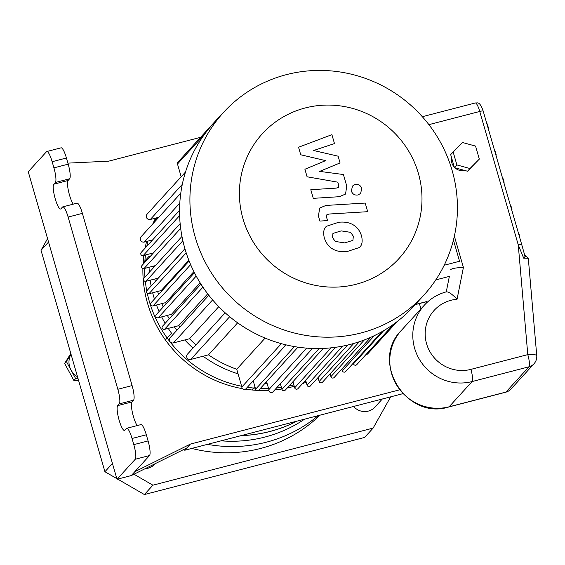 <?xml version="1.0" encoding="UTF-8"?>
<svg xmlns="http://www.w3.org/2000/svg" width="565" height="565" viewBox="0 0 565 565"><rect width="100%" height="100%" fill="white"/><g stroke="black" fill="none" stroke-linecap="round" stroke-linejoin="round"><path stroke-width="0.85" d="M143.136 262.831L149.28 256.093A118.36 114.836 -137.7 0 0 149.188 257.591M251.884 389.97L254.9 386.658M165.404 339.961L171.541 333.223A118.36 114.836 -137.7 0 1 168.243 328.392M165.142 323.335A118.36 114.836 -137.7 0 1 161.654 316.88M159.118 311.485A118.36 114.836 -137.7 0 1 156.484 305.001M154.443 299.047A118.36 114.836 -137.7 0 1 152.656 292.769M151.145 286.01A118.36 114.836 -137.7 0 1 150.17 280.191M149.322 272.266A118.36 114.836 -137.7 0 1 149.068 267.259M267.196 383.762A118.36 114.836 -137.7 0 1 264.681 383.684M158.165 278.312A118.36 114.836 -137.7 0 1 158.129 278.128L184.932 248.706M265.119 338.089L236.728 369.249A118.36 114.836 -137.7 0 1 208.478 354.841L237.646 322.827M195.907 344.918A118.36 114.836 -137.7 0 1 189.536 338.739L218.782 306.647M179.741 327.149A118.36 114.836 -137.7 0 1 178.674 325.687L207.715 293.814M172.163 315.637A118.36 114.836 -137.7 0 1 171.421 314.345L200.144 282.825M166.131 303.786A118.36 114.836 -137.7 0 1 165.63 302.628L193.887 271.61M161.456 291.349A118.36 114.836 -137.7 0 1 161.209 290.551L188.844 260.225M300.728 154.775L325.631 160.63L304.909 169.246L307.085 176.788L337.821 182.177L338.597 184.854L338.379 187.354L336.217 188.117L310.792 189.713L313.285 198.343L339.304 196.705L345.561 194.063L346.733 185.949L343.414 174.521L319.656 171.393L340.066 162.932L338.124 156.187L313.624 150.509L334.48 143.574L331.909 134.668L298.553 147.232L300.728 154.775M352.913 240.372L353.344 236.227L350.59 232.342L341.225 230.887L332.94 233.416L332.488 237.491L335.257 241.446L344.692 242.901L352.913 240.372M353.958 225.322C350.003 222.645 344.933 221.621 338.739 222.257L326.295 226.325L325.708 227.031C323.625 229.263 323.166 232.914 324.324 237.985C326.09 243.042 328.611 246.538 331.895 248.466C335.836 251.143 340.935 252.167 347.185 251.524L359.559 247.463L360.145 246.757C362.221 244.504 362.673 240.831 361.508 235.732C359.75 230.697 357.228 227.229 353.958 225.322M365.209 203.061L325.934 205.441L319.642 208.075L318.448 216.162L319.868 221.07L327.538 220.604L326.584 217.285L326.81 214.799L328.978 214.036L367.702 211.691L365.209 203.061M351.352 191.083C352.567 194.198 354.806 195.49 358.069 194.967L360.618 193.435L361.762 188.385C360.548 185.271 358.309 183.978 355.046 184.501L352.496 186.033L351.352 191.083M444.203 265.239L459.557 261.256L453.441 240.047M153.341 266.15A118.36 114.836 42.3 0 0 153.447 267.746M154.81 278.99A118.36 114.836 42.3 0 0 155.269 281.49M157.649 291.476A118.36 114.836 42.3 0 0 158.56 294.527M161.823 303.617A118.36 114.836 42.3 0 0 163.236 306.957M167.36 315.397A118.36 114.836 42.3 0 0 169.267 318.815M174.338 326.81A118.36 114.836 42.3 0 0 176.845 330.32M184.812 339.961A118.36 114.836 42.3 0 0 193.011 348.096M203.068 356.24A118.36 114.836 42.3 0 0 238.049 373.832M181.979 236.431L143.976 278.142A1.935 1.879 42.3 0 0 145.94 281.292L158.129 278.128M184.981 248.875L146.978 290.579A1.935 1.879 42.3 0 0 148.948 293.729L161.209 290.551M189.141 260.974L151.074 302.741A1.935 1.879 42.3 0 0 153.037 305.891L165.63 302.628M194.445 272.711L156.258 314.62A1.935 1.879 42.3 0 0 158.221 317.77L171.421 314.345M200.928 284.068L162.522 326.217A1.935 1.879 42.3 0 0 164.486 329.367L178.674 325.687M208.817 295.241L170.157 337.665A3.228 3.129 42.3 0 0 173.434 342.913L189.536 338.739M225.174 312.798L187.453 354.191A3.228 3.129 42.3 0 0 190.73 359.446L208.478 354.841M236.728 369.249L241.855 387.011L281.349 343.668M253.219 380.817L255.634 389.2A1.935 1.879 42.3 0 0 258.904 390.034L297.974 347.15M266.574 381.615L268.876 389.61L306.682 348.125M280.36 383.748L281.977 389.334A1.935 1.879 42.3 0 0 285.24 390.161L323.279 348.421M292.931 381.728L294.683 387.802A1.935 1.879 42.3 0 0 297.946 388.635L335.617 347.291M305.637 380.196L307.078 385.182A1.935 1.879 42.3 0 0 310.34 386.008L347.659 345.053M318.031 377.568L319.154 381.46A1.935 1.879 42.3 0 0 322.417 382.286L359.389 341.712M330.108 373.853L330.913 376.643A1.935 1.879 42.3 0 0 334.176 377.477L370.81 337.27M341.867 369.037L342.362 370.746A1.935 1.879 42.3 0 0 345.625 371.572L382.039 331.613M353.316 363.14L353.513 363.825A1.935 1.879 42.3 0 0 356.776 364.651L393.664 324.169M241.855 387.011A2.408 2.338 42.3 0 0 246.008 388.727L285.982 344.855M268.876 389.61A2.422 2.352 42.3 0 0 273.001 391.827L312.516 348.464M365.725 354.827A4.195 4.068 42.3 0 0 367.723 353.838L397.054 321.647M217.998 118.488A1.935 1.879 -137.7 0 1 218.408 117.76L177.89 162.226A1.935 1.879 42.3 0 0 177.488 164.005L181.174 176.774M185.518 172.007L147.055 214.22A3.228 3.129 42.3 0 0 150.325 219.474L158.843 217.264M180.793 193.173L141.045 236.791A3.228 3.129 42.3 0 0 144.322 242.046L152.628 239.892M179.571 210.321L141.222 252.414A1.935 1.879 42.3 0 0 143.185 255.564L153.468 252.894M180.15 223.613L142.055 265.416A1.935 1.879 42.3 0 0 144.018 268.566L155.382 265.621M423.884 295.121L413.538 306.477A135.572 131.546 -137.7 0 1 285.77 344.805A135.572 131.546 -137.7 0 1 282.91 344.085A135.572 131.546 -137.7 0 1 213.111 123.848L223.465 112.492A135.572 131.546 42.3 0 0 210.674 271.765A135.572 131.546 42.3 0 0 360.957 332.969A135.572 131.546 42.3 0 0 423.884 295.121A135.572 131.546 42.3 0 0 415.784 109.885A135.572 131.546 42.3 0 0 230.026 105.803A135.572 131.546 42.3 0 0 223.465 112.492M356.134 284.266A92.533 89.786 -137.7 0 1 242.039 171.718A92.533 89.786 -137.7 0 1 393.904 132.337A92.533 89.786 -137.7 0 1 356.134 284.266M285.77 344.805A2.408 2.338 -137.7 0 1 282.91 344.085M218.408 117.76A1.935 1.879 -137.7 0 1 219.093 117.287M296.823 421.179A134.498 130.501 -137.7 0 1 270.006 431.427A134.498 130.501 -137.7 0 1 241.417 435.551M305.898 381.093A118.36 114.836 -137.7 0 1 304.267 381.7M293.849 384.927A118.36 114.836 -137.7 0 1 288.969 386.079M281.419 387.413A118.36 114.836 -137.7 0 1 276.469 388.014M268.566 388.536A118.36 114.836 -137.7 0 1 260.296 388.501M255.345 388.197A118.36 114.836 -137.7 0 1 247.336 387.265M241.636 386.262A118.36 114.836 -137.7 0 1 147.288 293.39M146.766 290.869A118.36 114.836 -137.7 0 1 145.325 281.342M144.937 277.083A118.36 114.836 -137.7 0 1 144.633 268.403M144.802 262.4A118.36 114.836 -137.7 0 1 145.445 254.977M146.822 246.255A118.36 114.836 -137.7 0 1 147.974 241.1M154.57 221.946A118.36 114.836 -137.7 0 1 156.505 217.871M306.216 382.201A118.36 114.836 -137.7 0 1 302.515 383.621M294.238 386.276A118.36 114.836 -137.7 0 1 287.211 388M281.879 389.002A118.36 114.836 -137.7 0 1 274.717 389.942M268.834 390.38A118.36 114.836 -137.7 0 1 258.403 390.415M256.482 390.323A118.36 114.836 -137.7 0 1 245.45 389.172M242.512 388.685A118.36 114.836 -137.7 0 1 142.896 268.516M143.044 264.328A118.36 114.836 -137.7 0 1 143.884 255.38M145.071 248.183A118.36 114.836 -137.7 0 1 146.625 241.446M152.818 223.874A118.36 114.836 -137.7 0 1 155.608 218.104M67.899 163.13L108.713 161.159L200.568 137.337M399.568 389.836L190.377 444.083L134.795 471.711L149.527 455.545A12.91 2.641 -104.5 0 0 148.079 440.933L133.806 444.634A12.91 2.641 75.5 0 1 135.254 459.246L149.527 455.545M419.385 303.546L420.939 308.914M183.59 449.563L184.762 450.241L186.867 447.932L131.285 475.568L117.012 479.268L135.254 459.246M131.285 475.568L134.795 471.711M133.806 444.634L132.033 438.482L146.307 434.782A12.91 2.641 -104.5 0 0 140.96 424.598L126.687 428.298A12.91 2.641 75.5 0 1 132.033 438.482M117.697 405.621L119.279 403.89L133.552 400.19L131.97 401.92L117.697 405.621A12.91 2.641 75.5 0 0 118.911 419.414A12.91 2.641 75.5 0 0 124.491 430.424A12.91 2.641 75.5 0 0 124.801 430.226L126.376 428.496A12.91 2.641 75.5 0 1 126.687 428.298M133.552 400.19A12.91 2.641 -104.5 0 0 132.104 385.577L117.831 389.278A12.91 2.641 75.5 0 1 119.279 403.89M117.831 389.278L68.125 217.066L82.398 213.365L132.104 385.577M53.788 184.204L55.37 182.474L69.643 178.773L68.061 180.503L53.788 184.204A12.91 2.641 75.5 0 0 55.003 197.997A12.91 2.641 75.5 0 0 60.582 209.008A12.91 2.641 75.5 0 0 60.893 208.81L62.468 207.072A12.91 2.641 75.5 0 1 62.779 206.875A12.91 2.641 75.5 0 1 68.125 217.066M69.643 178.773A12.91 2.641 -104.5 0 0 68.196 164.161L53.922 167.862A12.91 2.641 75.5 0 1 55.37 182.474M53.922 167.862L52.15 161.71L66.423 158.009L68.196 164.161M117.012 479.268L28.25 171.739L46.492 151.724A12.91 2.641 75.5 0 1 46.803 151.526A12.91 2.641 75.5 0 1 52.15 161.71M82.398 213.365A12.91 2.641 -104.5 0 0 77.052 203.174L62.779 206.875M146.307 434.782L148.079 440.933M66.423 158.009A12.91 2.641 -104.5 0 0 61.077 147.825L46.803 151.526M155.213 463.667L154.739 464.183A14.478 14.047 -137.7 0 1 145.17 468.66M382.307 399.017L374.962 407.082A14.478 14.047 -137.7 0 1 353.584 406.461M184.762 450.241L402.88 393.678M186.867 447.932L190.377 444.083M68.061 180.503A12.91 2.641 -104.5 0 0 68.527 191.245A12.91 2.641 -104.5 0 0 73.281 204.156M131.97 401.92A12.91 2.641 -104.5 0 0 132.436 412.669A12.91 2.641 -104.5 0 0 137.189 425.572M70.985 354.142A16.894 16.392 42.3 0 0 71.021 370.047A16.894 16.392 42.3 0 0 77.518 376.763M70.978 354.114L66.395 361.501L75.646 378.599L78.083 378.727M70.802 353.499L64.643 363.422L73.895 380.52L78.676 380.775M66.395 361.501L64.643 363.422M75.646 378.599L73.895 380.52M112.456 463.47L104.928 471.726L116.821 478.604M117.668 479.099L144.386 494.552L152.917 485.187L133.969 474.233M104.928 471.726L41.019 250.309L48.541 242.053M47.559 238.649L41.019 250.309M390.669 396.849L373.133 428.086L364.609 437.444L144.386 494.552M373.133 428.086L152.917 485.187M296.971 421.144A134.498 130.501 -137.7 0 1 269.943 431.498A134.498 130.501 -137.7 0 1 241.121 435.629M304.577 419.173A134.498 130.501 -137.7 0 1 264.865 437.07A134.498 130.501 -137.7 0 1 221.077 440.82M318.222 415.635A139.88 135.72 -137.7 0 1 266.348 442.197A139.88 135.72 -137.7 0 1 207.433 444.358M319.981 415.176A139.88 135.72 -137.7 0 1 260.663 448.433A139.88 135.72 -137.7 0 1 191.74 448.426M450.736 269.526C452.459 268.354 456.682 267.662 463.406 267.457L454.366 236.128M463.406 267.457L457.05 299.266C451.943 293.906 448.349 291.469 446.251 291.957M524.687 255.218A2.154 2.055 123.4 0 0 525.951 256.143L523.677 258.163L528.296 258.283L524.638 254.935M524.447 254.603L523.677 258.163L518.253 244.864A4.301 0.558 -16.1 0 1 521.686 244.44A4.301 0.558 -16.1 0 1 521.686 244.447L524.645 254.963M528.296 258.283L536.75 355.618A10.763 1.794 175 0 0 527.788 354.622A10.763 2.204 75.5 0 1 528.988 366.798L505.979 392.054L449.097 406.807A47.022 45.624 -137.7 0 1 396.976 385.577A47.022 45.624 -137.7 0 1 401.411 330.341L424.428 305.086A47.022 45.624 42.3 0 0 419.993 360.322A47.022 45.624 42.3 0 0 472.114 381.552A10.763 2.204 -104.5 0 0 470.906 369.376A36.259 35.185 42.3 0 1 425.841 340.709A36.259 35.185 42.3 0 1 457.05 299.266M479.318 159.111L467.53 171.23L454.437 167.628L450.679 154.605L462.467 142.493L475.561 146.095L479.318 159.111L469.981 168.532L456.887 164.931L453.13 151.907M467.53 171.23L469.981 168.532M454.437 167.628L456.887 164.931M454.302 167.169A10.763 10.438 -137.7 0 1 451.597 157.79M464.698 170.446A10.763 10.438 -137.7 0 1 454.874 167.749M425.989 303.447L426.356 301.639L415.339 304.493M435.77 279.908L449.366 276.384L446.272 291.858M145.94 281.292L182.876 240.747M186.203 252.838L148.948 293.729M190.645 264.618L153.037 305.891M196.217 276.073L158.221 317.77M202.941 287.161L164.486 329.367M212.624 299.902L173.434 342.913M190.73 359.446L229.68 316.697M294.464 346.592L255.634 389.2M281.977 389.334L319.147 348.534M294.683 387.802L331.097 347.842M307.078 385.182L342.665 346.119M319.154 381.46L353.775 343.456M364.368 339.932L330.913 376.643M342.362 370.746L374.355 335.631M353.513 363.825L383.769 330.61M144.322 242.046L179.811 203.096M150.325 219.474L182.311 184.374M204.579 134.279L177.488 164.005M143.185 255.564L179.642 215.555M144.018 268.566L180.68 228.338M401.411 330.341C369.694 361.473 406.468 420.586 448.843 406.97A10.763 2.204 -104.5 0 0 449.097 406.807L472.114 381.552L528.988 366.798A10.763 10.438 42.3 0 0 533.982 363.796A10.763 10.763 0 0 0 536.75 355.618M428.899 124.646L479.749 111.46A4.301 0.558 -16.1 0 1 483.181 111.037C479.438 100.295 477.114 103.43 475.292 102.971A10.763 2.204 75.5 0 1 479.749 111.46L518.253 244.864L527.788 354.622L470.906 369.376M505.979 392.054A10.763 2.204 75.5 0 1 505.717 392.223A10.763 10.763 0 0 0 510.972 389.052A10.763 10.438 -137.7 0 1 505.979 392.054M510.654 206.232L511.043 206.225L511.897 209.283M511.007 206.204A1.074 1.045 42.3 0 0 510.47 205.589M510.463 205.554A1.074 1.074 0 0 1 511.043 206.225L511.925 209.304A1.074 1.074 0 0 1 511.798 210.187A1.074 1.045 42.3 0 0 511.911 209.34L511.544 209.304M518.543 233.564L518.931 233.564L519.786 236.615M518.896 233.543A1.074 1.045 42.3 0 0 518.359 232.921M518.352 232.886A1.074 1.074 0 0 1 518.931 233.564L519.821 236.636A1.074 1.074 0 0 1 519.687 237.519A1.074 1.045 42.3 0 0 519.807 236.671L519.433 236.643M494.876 151.561L495.258 151.554L496.119 154.612M495.23 151.533A1.074 1.045 42.3 0 0 494.693 150.919M494.679 150.876A1.074 1.074 0 0 1 495.258 151.554L496.148 154.633A1.074 1.074 0 0 1 496.021 155.516A1.074 1.045 42.3 0 0 496.134 154.669L495.766 154.633M502.765 178.893L503.154 178.893L504.008 181.944M503.118 178.872A1.074 1.045 42.3 0 0 502.582 178.25M502.568 178.215A1.074 1.074 0 0 1 503.154 178.893L504.036 181.965A1.074 1.074 0 0 1 503.909 182.848A1.074 1.045 42.3 0 0 504.022 182.001L503.655 181.972M486.988 124.222L488.259 127.295A1.074 1.074 0 0 1 488.125 128.177A1.074 1.045 42.3 0 0 488.245 127.33L487.87 127.302M486.79 123.544A1.074 1.074 0 0 1 487.369 124.222L488.231 127.273M487.341 124.201A1.074 1.045 42.3 0 0 486.804 123.58M415.226 304.627L426.335 301.745M426.264 301.661L425.883 303.553M446.562 291.78C437.868 294.075 430.488 298.511 424.428 305.086M521.686 244.44L483.181 111.037M422.316 116.708L475.292 102.971M533.982 363.796L510.972 389.052M448.843 406.97L505.717 392.223"/></g></svg>
